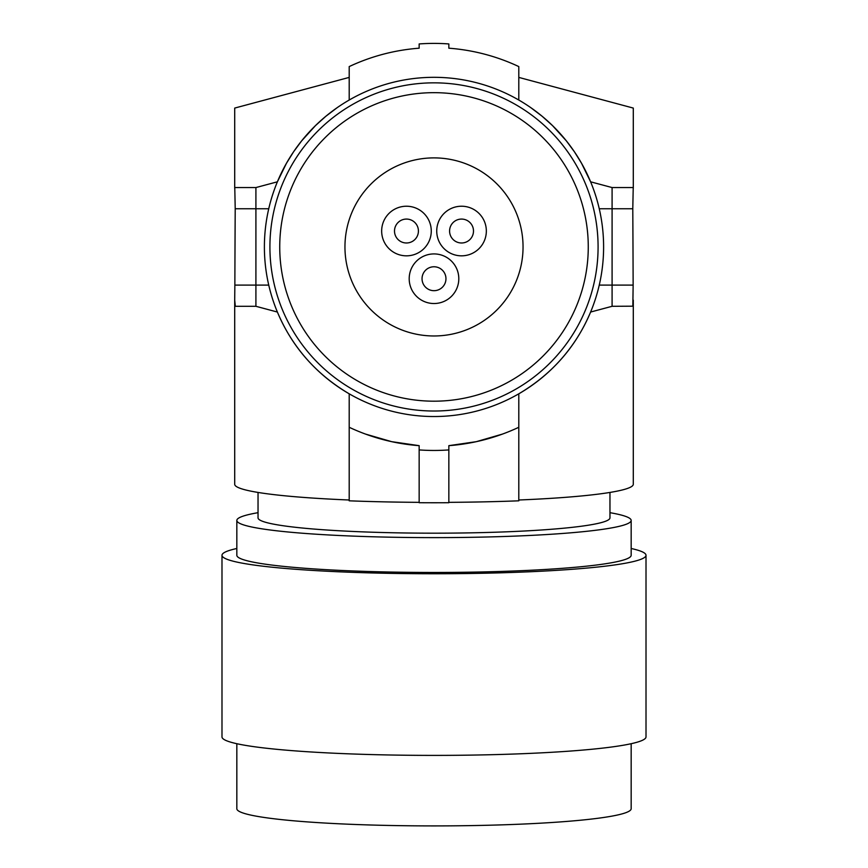 <?xml version="1.0" encoding="UTF-8"?>
<svg xmlns="http://www.w3.org/2000/svg" width="868" height="868" viewBox="0 0 868 868"><rect width="100%" height="100%" fill="white"/><g stroke="black" fill="none" stroke-linecap="round" stroke-linejoin="round"><path stroke-width="1.3" d="M633.228 187.564L632.783 208.765A2286.572 199.293 90 0 1 633.141 285.095L632.837 306.187L612.092 306.296L612.092 187.564L633.228 187.564L633.293 188.204L633.293 108.077L518.804 77.404M612.092 187.564L590.609 181.813L581.549 163.292L574.421 151.802L566.359 140.876L552.547 125.632L542.207 116.323L530.966 107.773M612.092 306.296L590.609 312.046L612.092 306.296M518.804 393.812L518.804 427.273A199.293 199.293 0 0 1 448.843 445.664L448.843 502.713A212.009 18.478 0 0 1 419.157 502.713L419.157 445.664A199.293 199.293 0 0 1 349.196 427.273L349.196 393.812A169.607 169.607 0 0 0 603.607 246.924A169.607 169.607 0 0 0 434 77.317A169.607 169.607 0 0 0 264.393 246.924A169.607 169.607 0 0 0 518.804 393.812C552.015 374.151 575.951 346.896 590.609 312.046M518.804 500.001A199.293 17.371 0 0 0 633.293 484.279L633.293 300.111M349.196 393.812C315.985 374.151 292.049 346.896 277.391 312.046L255.908 306.296L255.908 187.564L234.772 187.564L234.707 188.204L234.707 108.077L349.196 77.404M349.196 100.048L349.196 66.586A199.293 199.293 0 0 1 419.157 48.196L419.157 43.942A203.524 203.524 0 0 1 448.843 43.942L448.843 48.196A199.293 199.293 0 0 1 518.804 66.586L518.804 100.048M236.834 548.489A212.009 18.478 0 0 0 221.991 555.281L221.991 736.91A212.009 18.478 0 0 0 284.086 749.985A212.009 18.478 0 0 0 515.136 753.988A212.009 18.478 0 0 0 646.009 736.91L646.009 555.281A212.009 18.478 0 0 0 631.166 548.489M221.991 555.281A212.009 18.478 0 0 0 284.086 568.345A212.009 18.478 0 0 0 515.136 572.348A212.009 18.478 0 0 0 646.009 555.281M598.085 246.924A164.085 164.085 0 0 1 434 411.02A164.085 164.085 0 0 1 269.915 246.924A164.085 164.085 0 0 1 434 82.84A164.085 164.085 0 0 1 598.085 246.924M588.265 246.924A154.265 154.265 0 0 1 434 401.19A154.265 154.265 0 0 1 279.735 246.924A154.265 154.265 0 0 1 434 92.67A154.265 154.265 0 0 1 588.265 246.924M448.843 445.664L476.304 441.671L502.431 434.098M258.035 512.684A197.166 17.186 0 0 0 236.834 520.431L236.834 555.281A197.166 17.186 0 0 0 294.577 567.433A197.166 17.186 0 0 0 509.451 571.155A197.166 17.186 0 0 0 631.166 555.281L631.166 520.431A197.166 17.186 0 0 0 616.161 513.856A197.166 17.186 0 0 0 609.965 512.684M419.157 445.664L391.696 441.671L365.569 434.098M349.196 427.273L349.196 500.814A207.767 18.109 0 0 0 419.157 502.344M236.834 743.702L236.834 808.726A197.166 17.186 0 0 0 294.577 820.878A197.166 17.186 0 0 0 509.451 824.6A197.166 17.186 0 0 0 631.166 808.726L631.166 743.702M236.834 520.431A197.166 17.186 0 0 0 251.839 527.017A197.166 17.186 0 0 0 294.577 532.583A197.166 17.186 0 0 0 509.451 536.316A197.166 17.186 0 0 0 631.166 520.431M609.965 492.438L609.965 517.838A175.965 15.342 180 0 1 501.823 531.997A175.965 15.342 180 0 1 310.31 528.753A175.965 15.342 180 0 1 271.424 523.708A175.965 15.342 180 0 1 258.035 517.838L258.035 492.438M518.804 427.273L518.804 500.814A207.767 18.109 180 0 1 448.843 502.344M349.196 500.001A199.293 17.371 180 0 1 234.707 484.279L234.707 300.111L235.315 306.296L255.908 306.296M448.843 449.917A203.524 203.524 0 0 1 419.157 449.917M434 157.889A89.046 89.046 0 0 0 344.954 246.924A89.046 89.046 0 0 0 434 335.97A89.046 89.046 0 0 0 523.046 246.924A89.046 89.046 0 0 0 434 157.889M234.772 187.564L235.217 208.765A2286.572 199.293 -90 0 0 234.859 285.095L234.707 300.111M277.391 181.813L255.908 187.564L277.391 181.813L286.451 163.292L293.579 151.802L301.641 140.876L315.453 125.632L325.793 116.323L337.034 107.773M458.803 278.726A24.803 24.803 0 0 0 434 253.923A24.803 24.803 0 0 0 409.197 278.726A24.803 24.803 0 0 0 434 303.529A24.803 24.803 0 0 0 458.803 278.726M445.957 278.726A11.957 11.957 0 0 0 434 266.769A11.957 11.957 0 0 0 422.043 278.726A11.957 11.957 0 0 0 434 290.682A11.957 11.957 0 0 0 445.957 278.726M431.266 231.029A24.803 24.803 0 0 0 406.463 206.226A24.803 24.803 0 0 0 381.66 231.029A24.803 24.803 0 0 0 406.463 255.832A24.803 24.803 0 0 0 431.266 231.029M418.419 231.029A11.957 11.957 0 0 0 406.463 219.072A11.957 11.957 0 0 0 394.506 231.029A11.957 11.957 0 0 0 406.463 242.986A11.957 11.957 0 0 0 418.419 231.029M486.34 231.029A24.803 24.803 0 0 0 461.537 206.226A24.803 24.803 0 0 0 436.734 231.029A24.803 24.803 0 0 0 461.537 255.832A24.803 24.803 0 0 0 486.34 231.029M473.494 231.029A11.957 11.957 0 0 0 461.537 219.072A11.957 11.957 0 0 0 449.581 231.029A11.957 11.957 0 0 0 461.537 242.986A11.957 11.957 0 0 0 473.494 231.029M599.256 208.765L632.783 208.765M268.744 285.095L234.859 285.095M268.744 208.765L235.217 208.765M599.256 285.095L633.141 285.095"/></g></svg>
